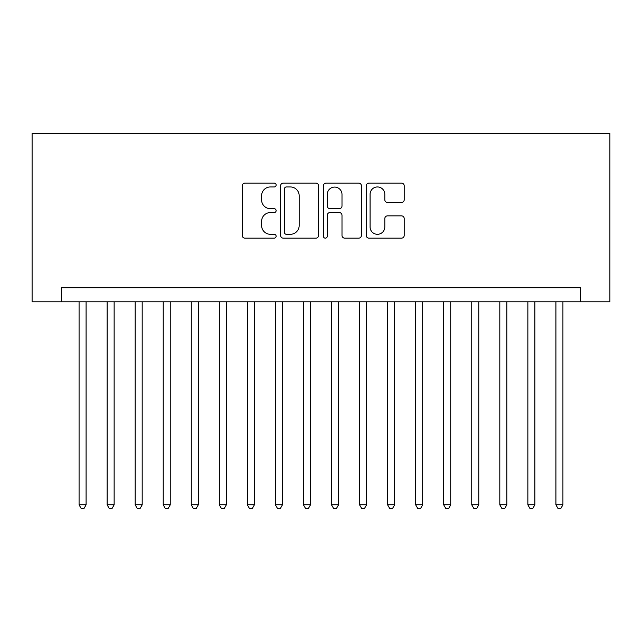 <?xml version="1.0" encoding="UTF-8"?>
<svg xmlns="http://www.w3.org/2000/svg" width="642" height="642" viewBox="0 0 642 642"><rect width="100%" height="100%" fill="white"/><g stroke="black" fill="none" stroke-linecap="round" stroke-linejoin="round"><path stroke-width="0.96" d="M276.124 185.024A1.926 1.926 0 0 0 274.198 183.098L244.947 183.098A2.753 2.753 0 0 0 242.195 185.851L242.195 235.405A2.753 2.753 0 0 0 244.947 238.158L274.198 238.158A1.926 1.926 0 0 0 276.124 236.232A1.926 1.926 0 0 0 274.198 234.306L270.41 234.306A8.811 8.811 0 0 1 261.599 225.494L261.599 221.37A8.811 8.811 0 0 1 270.41 212.558L274.198 212.558A1.926 1.926 0 0 0 276.124 210.632A1.926 1.926 0 0 0 274.198 208.698L270.41 208.698A8.811 8.811 0 0 1 261.599 199.895L261.599 195.762A8.811 8.811 0 0 1 270.41 186.95L274.198 186.95A1.926 1.926 0 0 0 276.124 185.024M401.459 202.511A2.753 2.753 0 0 0 404.211 199.75L404.211 185.851A2.753 2.753 0 0 0 401.459 183.098L368.973 183.098A2.753 2.753 0 0 0 366.221 185.851L366.221 235.405A2.753 2.753 0 0 0 368.973 238.158L401.459 238.158A2.753 2.753 0 0 0 404.211 235.405L404.211 218.617A2.753 2.753 0 0 0 401.459 215.856L387.559 215.856A2.753 2.753 0 0 0 384.807 218.617L384.807 226.939A7.367 7.367 0 0 1 377.44 234.306A7.367 7.367 0 0 1 370.073 226.939L370.073 194.317A7.367 7.367 0 0 1 377.44 186.95A7.367 7.367 0 0 1 384.807 194.317L384.807 199.75A2.753 2.753 0 0 0 387.559 202.511L401.459 202.511M580.448 301.788L609.9 301.788L609.9 133.496L32.1 133.496L32.1 301.788L580.448 301.788L580.448 287.76L61.552 287.76L61.552 301.788M318.592 185.851A2.753 2.753 0 0 0 315.84 183.098L283.347 183.098A2.753 2.753 0 0 0 280.594 185.851L280.594 235.405A2.753 2.753 0 0 0 283.347 238.158L315.84 238.158A2.753 2.753 0 0 0 318.592 235.405L318.592 185.851M326.16 183.098L358.653 183.098A2.753 2.753 0 0 1 361.406 185.851L361.406 235.405A2.753 2.753 0 0 1 358.653 238.158L344.746 238.158A2.753 2.753 0 0 1 341.993 235.405L341.993 215.311A2.753 2.753 0 0 0 339.241 212.558L330.02 212.558A2.753 2.753 0 0 0 327.26 215.311L327.26 236.232A1.926 1.926 0 0 1 325.333 238.158A1.926 1.926 0 0 1 323.407 236.232L323.407 185.851A2.753 2.753 0 0 1 326.16 183.098M286.38 186.95A1.926 1.926 0 0 0 284.454 188.876L284.454 232.38A1.926 1.926 0 0 0 286.38 234.306L290.369 234.306A8.811 8.811 0 0 0 299.18 225.494L299.18 195.762A8.811 8.811 0 0 0 290.369 186.95L286.38 186.95M341.993 194.454A7.367 7.367 0 0 0 334.626 187.087A7.367 7.367 0 0 0 327.26 194.454L327.26 205.946A2.753 2.753 0 0 0 330.02 208.698L339.241 208.698A2.753 2.753 0 0 0 341.993 205.946L341.993 194.454M79.078 301.788L79.078 504.861L86.092 504.861L86.092 301.788M86.092 504.861L83.99 508.504L81.189 508.504L79.078 504.861M107.134 301.788L107.134 504.861L114.14 504.861L114.14 301.788M114.14 504.861L112.037 508.504L109.236 508.504L107.134 504.861M135.181 301.788L135.181 504.861L142.187 504.861L142.187 301.788M142.187 504.861L140.084 508.504L137.284 508.504L135.181 504.861M163.228 301.788L163.228 504.861L170.242 504.861L170.242 301.788M170.242 504.861L168.132 508.504L165.331 508.504L163.228 504.861M191.276 301.788L191.276 504.861L198.29 504.861L198.29 301.788M198.29 504.861L196.187 508.504L193.378 508.504L191.276 504.861M219.323 301.788L219.323 504.861L226.337 504.861L226.337 301.788M226.337 504.861L224.235 508.504L221.426 508.504L219.323 504.861M247.371 301.788L247.371 504.861L254.384 504.861L254.384 301.788M254.384 504.861L252.282 508.504L249.473 508.504L247.371 504.861M275.418 301.788L275.418 504.861L282.432 504.861L282.432 301.788M282.432 504.861L280.329 508.504L277.529 508.504L275.418 504.861M303.473 301.788L303.473 504.861L310.479 504.861L310.479 301.788M310.479 504.861L308.377 508.504L305.576 508.504L303.473 504.861M331.521 301.788L331.521 504.861L338.527 504.861L338.527 301.788M338.527 504.861L336.424 508.504L333.623 508.504L331.521 504.861M359.568 301.788L359.568 504.861L366.582 504.861L366.582 301.788M366.582 504.861L364.471 508.504L361.671 508.504L359.568 504.861M387.616 301.788L387.616 504.861L394.629 504.861L394.629 301.788M394.629 504.861L392.527 508.504L389.718 508.504L387.616 504.861M415.663 301.788L415.663 504.861L422.677 504.861L422.677 301.788M422.677 504.861L420.574 508.504L417.765 508.504L415.663 504.861M443.71 301.788L443.71 504.861L450.724 504.861L450.724 301.788M450.724 504.861L448.622 508.504L445.813 508.504L443.71 504.861M471.758 301.788L471.758 504.861L478.772 504.861L478.772 301.788M478.772 504.861L476.669 508.504L473.868 508.504L471.758 504.861M499.813 301.788L499.813 504.861L506.819 504.861L506.819 301.788M506.819 504.861L504.716 508.504L501.916 508.504L499.813 504.861M527.86 301.788L527.86 504.861L534.866 504.861L534.866 301.788M534.866 504.861L532.764 508.504L529.963 508.504L527.86 504.861M555.908 301.788L555.908 504.861L562.922 504.861L562.922 301.788M562.922 504.861L560.811 508.504L558.01 508.504L555.908 504.861"/></g></svg>
